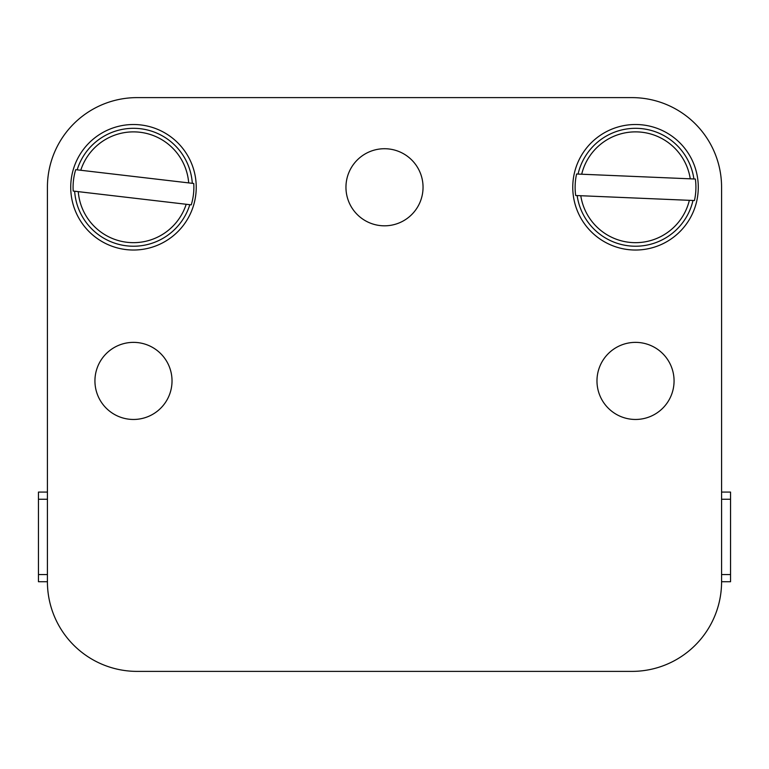 <?xml version="1.0" encoding="UTF-8"?>
<svg xmlns="http://www.w3.org/2000/svg" width="769" height="769" viewBox="0 0 769 769"><rect width="100%" height="100%" fill="white"/><g stroke="black" fill="none" stroke-linecap="round" stroke-linejoin="round"><path stroke-width="1.15" d="M721.582 492.083L730.55 492.083L730.55 581.729L721.582 581.729L721.582 187.271A89.646 89.646 0 0 0 631.935 97.615L137.065 97.615A89.646 89.646 0 0 0 47.418 187.271L47.418 581.729A89.646 89.646 0 0 0 137.065 671.385L631.935 671.385A89.646 89.646 0 0 0 721.582 581.729M47.418 581.729L38.45 581.729L38.45 492.083L47.418 492.083M674.067 380.915A38.546 38.546 0 0 0 635.521 342.368A38.546 38.546 0 0 0 596.975 380.915A38.546 38.546 0 0 0 635.521 419.461A38.546 38.546 0 0 0 674.067 380.915M172.025 380.915A38.546 38.546 0 0 0 133.479 342.368A38.546 38.546 0 0 0 94.933 380.915A38.546 38.546 0 0 0 133.479 419.461A38.546 38.546 0 0 0 172.025 380.915M423.046 187.271A38.546 38.546 0 0 0 384.5 148.725A38.546 38.546 0 0 0 345.954 187.271A38.546 38.546 0 0 0 384.5 225.817A38.546 38.546 0 0 0 423.046 187.271M575.683 195.509L694.445 200.536A60.405 60.405 0 0 0 695.359 179.033L576.596 174.005A60.405 60.405 0 0 0 575.683 195.509L576.414 195.537M695.359 179.033L694.628 179.004M577.144 195.566L580.778 195.72A55.387 55.387 0 0 0 689.351 200.315L692.984 200.469A58.963 58.963 0 0 1 577.144 195.566M693.898 178.975L690.264 178.821A55.387 55.387 0 0 0 581.691 174.227L578.057 174.073A58.963 58.963 0 0 1 693.898 178.975M572.818 184.618A62.75 62.75 0 0 0 632.868 249.973A62.75 62.75 0 0 0 698.223 189.924A62.75 62.75 0 0 0 638.174 124.568A62.75 62.75 0 0 0 572.818 184.618M75.698 169.67A60.405 60.405 0 0 0 73.199 191.048L191.26 204.862A60.405 60.405 0 0 0 193.759 183.493L76.429 169.757M73.199 191.048L78.265 191.635A55.387 55.387 0 0 0 186.194 204.275L189.808 204.698A58.963 58.963 0 0 1 74.651 191.212M192.308 183.32L188.693 182.897A55.387 55.387 0 0 0 80.764 170.266L77.15 169.843A58.963 58.963 0 0 1 192.308 183.32M71.152 179.975A62.75 62.75 0 0 0 126.183 249.598A62.75 62.75 0 0 0 195.807 194.567A62.75 62.75 0 0 0 140.775 124.943A62.75 62.75 0 0 0 71.152 179.975M730.55 574.558L721.582 574.558M730.55 499.254L721.582 499.254M38.45 499.254L47.418 499.254M38.45 574.558L47.418 574.558"/></g></svg>
